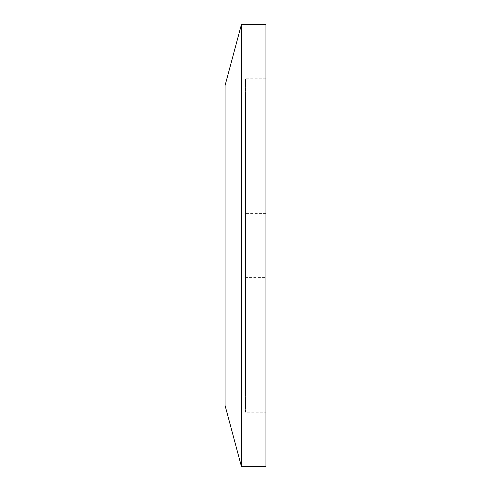 <?xml version="1.0" encoding="UTF-8"?>
<svg xmlns="http://www.w3.org/2000/svg" width="491" height="491" viewBox="0 0 491 491"><rect width="100%" height="100%" fill="white"/><g stroke="black" fill="none" stroke-linecap="round" stroke-linejoin="round"><path stroke-width="0.37" stroke-dasharray="2.46 1.84" d="M265.956 277.415L265.956 213.585L265.956 277.415L245.5 277.415L245.5 213.585L245.5 277.415M265.956 213.585L245.5 213.585M265.956 97.789L265.956 393.211L265.956 97.789L245.5 97.789L245.5 393.211L245.5 97.789M265.956 393.211L245.5 393.211M265.956 412.237L265.956 78.763L265.956 412.237L245.5 412.237L245.5 78.763L245.5 412.237M265.956 78.763L245.5 78.763M245.5 284.062L245.5 206.938L245.5 284.062L225.044 284.062L225.044 206.938L225.044 284.062M245.5 206.938L225.044 206.938M225.044 85.63L225.044 405.37M241.406 24.55L241.406 466.45M265.956 24.55L265.956 466.45"/><path stroke-width="0.74" d="M265.956 466.45L265.956 24.55L241.406 24.55L241.406 466.45L265.956 466.45M241.406 466.45L225.044 405.37L225.044 85.63L241.406 24.55"/></g></svg>
